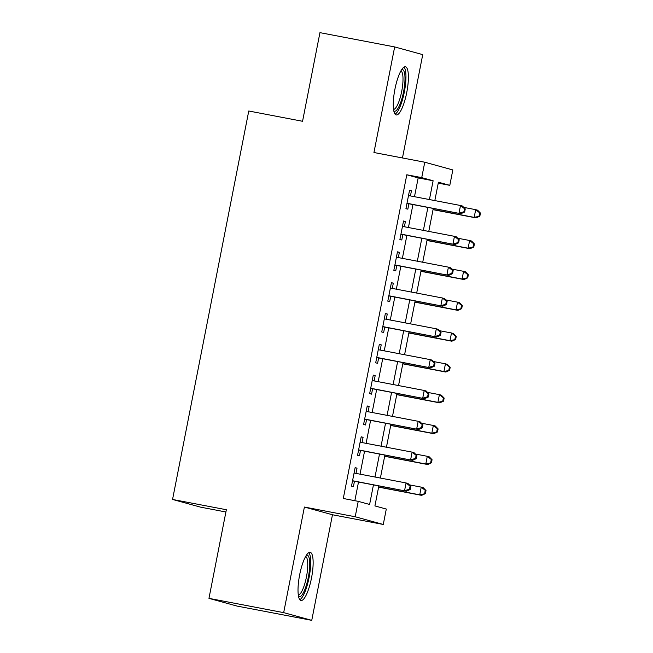 <?xml version="1.0" encoding="UTF-8"?>
<svg xmlns="http://www.w3.org/2000/svg" width="653" height="653" viewBox="0 0 653 653"><rect width="100%" height="100%" fill="white"/><g stroke="black" fill="none" stroke-linecap="round" stroke-linejoin="round"><path stroke-width="0.98" d="M311.497 578.044A24.512 6.122 100.8 0 0 310.175 552.34A24.512 6.122 100.8 0 0 299.662 574.795A24.512 6.122 100.8 0 0 300.976 600.491A24.512 6.122 100.8 0 0 311.497 578.044M406.754 92.481A24.512 6.122 100.8 0 0 405.44 66.786A24.512 6.122 100.8 0 0 394.918 89.232A24.512 6.122 100.8 0 0 396.24 114.936A24.512 6.122 100.8 0 0 406.754 92.481M378.846 485.905L374.92 505.928L386.298 509.054L383.27 524.465L355.199 516.76L358.228 501.341L369.606 504.467L373.451 484.877M332.467 514.76L304.396 507.046L283.68 612.636L208.96 598.36L237.031 606.074L311.75 620.35L332.467 514.76L383.27 524.465M225.905 511.993L200.626 507.161L172.555 499.455L248.76 111.002L302.559 121.287L319.946 32.65L394.665 46.926L373.949 152.516L424.76 162.222L452.831 169.935L449.803 185.346L438.424 182.22L434.825 200.585M402.468 157.961L422.736 54.64L394.665 46.926M438.245 183.142L449.803 185.346M283.68 612.636L311.75 620.35M355.999 473.392L357.028 468.152L355.134 467.63L351.502 486.126L353.404 486.648L354.457 481.253M362.048 442.563L363.076 437.322L361.182 436.8L357.55 455.296L359.452 455.818L360.505 450.423M368.096 411.733L369.125 406.493L367.231 405.97L363.599 424.466L365.5 424.989L366.553 419.593M374.145 380.903L375.173 375.663L373.279 375.14L369.647 393.637L371.549 394.159L372.602 388.764M380.193 350.073L381.221 344.833L379.328 344.311L375.695 362.807L377.597 363.329L378.65 357.934M386.241 319.244L387.27 314.003L385.376 313.481L381.744 331.977L383.646 332.499L384.699 327.104M392.29 288.414L393.318 283.173L391.425 282.651L387.792 301.147L389.694 301.67L390.747 296.274M398.338 257.584L399.367 252.344L397.473 251.821L393.841 270.318L395.742 270.84L396.795 265.445M404.387 226.754L405.415 221.514L403.521 220.992L399.889 239.496L401.791 240.01L402.844 234.615M414.484 196.7L418.173 177.91L406.795 174.784L343.282 498.484L358.228 501.341M354.84 500.696L358.505 482.02M360.048 474.16L364.554 451.199M366.096 443.338L370.602 420.369M372.145 412.508L376.65 389.539M378.193 381.679L382.699 358.709M384.242 350.849L388.747 327.879M390.29 320.019L394.796 297.05M396.338 289.189L400.844 266.22M402.387 258.359L406.892 235.39M408.435 227.53L412.941 204.56M410.435 195.933L411.463 190.684L409.57 190.162L405.937 208.666L407.839 209.18L408.892 203.785M304.396 507.046L355.199 516.76M406.795 174.784L421.732 177.632L424.76 162.222M208.96 598.36L226.346 509.732L172.555 499.455M433.282 208.446L428.776 231.415M427.233 239.276L422.728 262.245M421.185 270.105L416.679 293.075M415.137 300.935L410.631 323.904M409.088 331.765L404.582 354.734M403.04 362.595L398.534 385.564M396.991 393.424L392.486 416.394M390.943 424.254L386.437 447.223M384.895 455.084L380.389 478.053M429.429 199.557L433.119 180.759L421.732 177.632M374.993 477.017L379.499 454.047M381.042 446.187L385.548 423.217M387.09 415.357L391.596 392.388M393.139 384.527L397.644 361.566M399.187 353.706L403.693 330.736M405.235 322.876L409.741 299.907M411.284 292.046L415.79 269.077M417.332 261.216L421.838 238.247M423.381 230.387L427.886 207.417M418.173 177.91L433.119 180.759M409.537 190.317L411.463 190.684M403.489 221.147L405.415 221.514M397.44 251.976L399.367 252.344M391.392 282.806L393.318 283.173M385.343 313.636L387.27 314.003M379.295 344.466L381.221 344.833M373.247 375.295L375.173 375.663M367.198 406.125L369.125 406.493M361.15 436.955L363.076 437.322M355.101 467.777L357.028 468.152M406.966 203.418L460.896 213.727L406.999 203.271M463.908 211.792L459.002 213.204L460.512 205.499L462.414 206.013L465.271 208.919L464.512 208.707L463.908 211.792L464.667 211.996L465.271 208.919M408.509 195.557L460.512 205.499L464.512 208.707M460.896 213.727L464.667 211.996M433.037 209.67L476.07 217.89L474.176 217.367L475.686 209.662L463.761 207.385M433.07 209.515L474.176 217.367L479.841 216.167L480.445 213.082L479.686 212.878L479.082 215.955M479.686 212.878L475.686 209.662L477.588 210.184L480.445 213.082M479.841 216.167L476.07 217.89M401.693 69.626A21.214 5.297 -79.2 0 1 403.57 91.812A21.214 5.297 -79.2 0 1 393.8 110.912M393.555 109.426A19.639 4.906 100.8 0 0 401.693 91.42A19.639 4.906 100.8 0 0 400.909 70.908M395.057 114.12A24.349 6.081 100.8 0 0 404.329 92.016A24.349 6.081 100.8 0 0 404.036 67.104M306.428 555.181A21.214 5.297 -79.2 0 1 309.375 570.363A21.214 5.297 -79.2 0 1 302.208 594.687A21.214 5.297 -79.2 0 1 298.543 596.467M298.29 594.989A19.639 4.906 100.8 0 0 300.788 593.014A19.639 4.906 100.8 0 0 307.204 572.306A19.639 4.906 100.8 0 0 305.653 556.47M299.792 599.683A24.349 6.081 100.8 0 0 302.061 597.462A24.349 6.081 100.8 0 0 309.808 573.293A24.349 6.081 100.8 0 0 308.779 552.658M400.918 234.247L454.847 244.557L400.95 234.101M457.859 242.622L452.953 244.034L454.464 236.329L456.365 236.843L459.222 239.741L458.463 239.537L457.859 242.622L458.618 242.826L459.222 239.741M402.46 226.387L454.464 236.329L458.463 239.537M454.847 244.557L458.618 242.826M394.869 265.077L448.799 275.386L394.902 264.922M451.811 273.452L446.905 274.864L448.415 267.15L450.317 267.673L453.174 270.571L452.415 270.366L451.811 273.452L452.57 273.656L453.174 270.571M396.412 257.217L448.415 267.15L452.415 270.366M448.799 275.386L452.57 273.656M388.821 295.907L442.75 306.208L388.853 295.752M445.762 304.274L440.857 305.694L442.367 297.98L444.269 298.503L447.125 301.4L446.366 301.196L445.762 304.274L446.521 304.486L447.125 301.4M390.363 288.046L442.367 297.98L446.366 301.196M442.75 306.208L446.521 304.486M382.772 326.737L436.702 337.038L382.805 326.582M439.714 335.103L434.808 336.524L436.318 328.81L438.22 329.332L441.077 332.23L440.318 332.026L439.714 335.103L440.473 335.316L441.077 332.23M384.315 318.876L436.318 328.81L440.318 332.026M436.702 337.038L440.473 335.316M426.989 240.5L470.021 248.72L468.128 248.197L469.638 240.492L457.712 238.214M427.021 240.345L468.128 248.197L473.792 246.997L474.396 243.912L473.637 243.708L473.033 246.785M473.637 243.708L469.638 240.492L471.539 241.014L474.396 243.912M473.792 246.997L470.021 248.72M420.94 271.33L463.973 279.549L462.079 279.027L463.589 271.322L451.664 269.044M420.973 271.175L462.079 279.027L467.744 277.827L468.348 274.742L467.589 274.529L466.985 277.615M467.589 274.529L463.589 271.322L465.491 271.844L468.348 274.742M467.744 277.827L463.973 279.549M414.892 302.159L457.924 310.379L456.031 309.857L457.541 302.151L445.615 299.874M414.924 302.004L456.031 309.857L461.695 308.657L462.3 305.571L461.54 305.359L460.936 308.445M461.54 305.359L457.541 302.151L459.443 302.674L462.3 305.571M461.695 308.657L457.924 310.379M408.843 332.989L451.876 341.209L449.982 340.686L451.492 332.981L439.567 330.704M408.876 332.834L449.982 340.686L455.647 339.487L456.251 336.401L455.492 336.189L454.888 339.274M455.492 336.189L451.492 332.981L453.394 333.503L456.251 336.401M455.647 339.487L451.876 341.209M376.724 357.566L430.654 367.868L376.757 357.411M433.665 365.933L428.76 367.345L430.27 359.64L432.172 360.162L435.029 363.06L434.269 362.856L433.665 365.933L434.425 366.145L435.029 363.06M378.267 349.706L430.27 359.64L434.269 362.856M430.654 367.868L434.425 366.145M402.795 363.819L445.828 372.039L443.934 371.516L445.444 363.811L433.519 361.533M402.828 363.664L443.934 371.516L449.599 370.308L450.203 367.231L449.444 367.019L448.84 370.104M449.444 367.019L445.444 363.811L447.346 364.333L450.203 367.231M449.599 370.308L445.828 372.039M370.675 388.396L424.605 398.697L370.708 388.241M427.617 396.763L422.711 398.175L424.221 390.47L426.123 390.992L428.98 393.89L428.221 393.677L427.617 396.763L428.376 396.975L428.98 393.89M372.218 380.536L424.221 390.47L428.221 393.677M424.605 398.697L428.376 396.975M396.746 394.649L439.779 402.868L437.885 402.346L439.396 394.641L427.47 392.363M396.779 394.494L437.885 402.346L443.55 401.138L444.154 398.061L443.395 397.848L442.791 400.934M443.395 397.848L439.396 394.641L441.297 395.163L444.154 398.061M443.55 401.138L439.779 402.868M364.627 419.226L418.557 429.527L364.66 419.071M421.569 427.593L416.663 429.005L418.173 421.299L420.075 421.822L422.932 424.719L422.173 424.507L421.569 427.593L422.328 427.805L422.932 424.719M366.17 411.366L418.173 421.299L422.173 424.507M418.557 429.527L422.328 427.805M390.698 425.478L433.731 433.698L431.837 433.176L433.347 425.47L421.422 423.193M390.731 425.323L431.837 433.176L437.502 431.968L438.106 428.89L437.347 428.678L436.743 431.764M437.347 428.678L433.347 425.47L435.249 425.993L438.106 428.89M437.502 431.968L433.731 433.698M358.579 450.056L412.508 460.357L358.611 449.901M415.52 458.422L410.615 459.834L412.125 452.129L414.026 452.651L416.883 455.549L416.124 455.337L415.52 458.422L416.279 458.635L416.883 455.549M360.121 442.195L412.125 452.129L416.124 455.337M412.508 460.357L416.279 458.635M384.65 456.3L427.682 464.528L425.789 464.005L427.299 456.3L415.373 454.015M384.682 456.153L425.789 464.005L431.453 462.797L432.057 459.712L431.298 459.508L430.694 462.593M431.298 459.508L427.299 456.3L429.201 456.814L432.057 459.712M431.453 462.797L427.682 464.528M352.53 480.886L406.46 491.187L352.563 480.73M409.472 489.252L404.566 490.664L406.076 482.959L407.978 483.481L410.835 486.379L410.076 486.167L409.472 489.252L410.231 489.456L410.835 486.379M354.073 473.025L406.076 482.959L410.076 486.167M406.46 491.187L410.231 489.456M378.601 487.13L421.634 495.358L419.74 494.835L421.25 487.13L409.325 484.844M378.634 486.983L419.74 494.835L425.405 493.627L426.009 490.542L425.25 490.338L424.646 493.423M425.25 490.338L421.25 487.13L423.152 487.644L426.009 490.542M425.405 493.627L421.634 495.358"/></g></svg>
